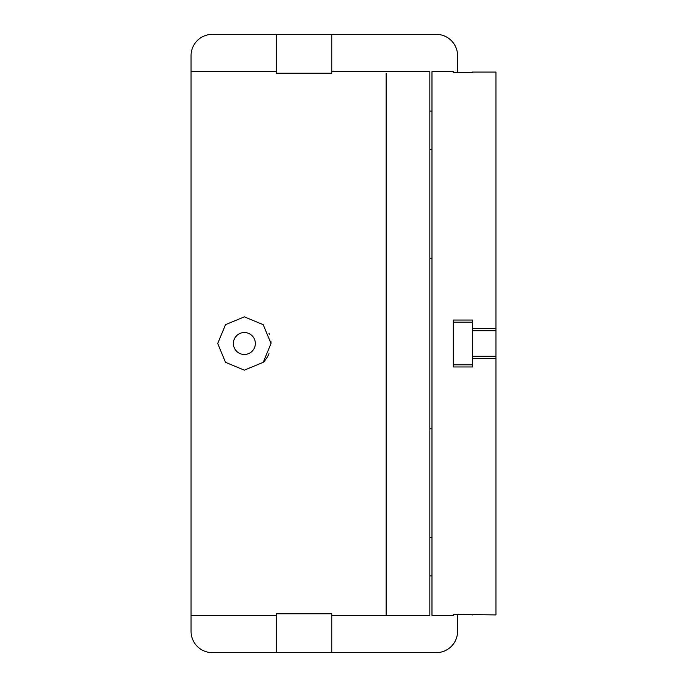 <?xml version="1.0" encoding="UTF-8"?>
<svg xmlns="http://www.w3.org/2000/svg" width="687" height="687" viewBox="0 0 687 687"><rect width="100%" height="100%" fill="white"/><g stroke="black" fill="none" stroke-linecap="round" stroke-linejoin="round"><path stroke-width="1.03" d="M495.945 356.295L495.945 328.558L472.493 328.558L472.493 320.039L453.3 320.039L453.3 366.961L472.493 366.961L472.493 356.295L495.945 356.295L495.945 614.925L453.3 614.324L453.3 615.337L431.977 615.337L431.977 71.663L453.3 71.663L453.3 72.676L472.493 72.676L472.493 72.075L472.493 72.676M472.493 72.075L495.945 72.075L495.945 328.558M495.945 358.442L472.493 358.442M472.493 322.177L453.3 322.177M472.493 328.558L472.493 356.295M453.3 364.823L472.493 364.823M495.945 330.705L472.493 330.705M472.493 614.925L472.493 614.324M276.337 615.337L191.055 615.337L191.055 55.673A21.323 21.323 0 0 1 212.377 34.35L276.337 34.35L276.337 73.234L331.769 73.234L331.769 34.35L276.337 34.35M386.146 73.234L386.146 615.337L386.146 73.234M271.013 343.5L263.198 324.65L244.374 316.853L225.525 324.65L217.71 343.491L225.499 362.324L244.332 370.147L263.19 362.358L271.013 343.5A26.647 26.647 0 0 0 270.893 341.044M331.769 34.35L436.245 34.35A21.323 21.323 0 0 1 457.568 55.673L457.568 72.676M457.568 614.324L457.568 631.327A21.323 21.323 0 0 1 436.245 652.65L212.377 652.65A21.323 21.323 0 0 1 191.055 631.327L191.055 615.337M431.977 575.895L429.847 575.895M429.847 537.517L431.977 537.517M429.847 149.483L431.977 149.483M431.977 111.105L429.847 111.105M331.769 652.65L331.769 613.766L276.337 613.766L276.337 652.65M269.356 334.26A26.647 26.647 0 0 0 268.978 333.289M263.19 362.358A26.647 26.647 0 0 0 265.809 359.318M266.247 358.708A26.647 26.647 0 0 0 268.969 353.728M255.341 343.5A10.983 10.983 0 0 0 238.87 333.994A10.983 10.983 0 0 0 238.87 353.006A10.983 10.983 0 0 0 255.341 343.5M331.769 71.663L429.847 71.663L429.847 615.337L331.769 615.337M276.337 71.663L191.055 71.663M429.847 428.782L431.977 428.782M429.847 258.218L431.977 258.218"/></g></svg>
